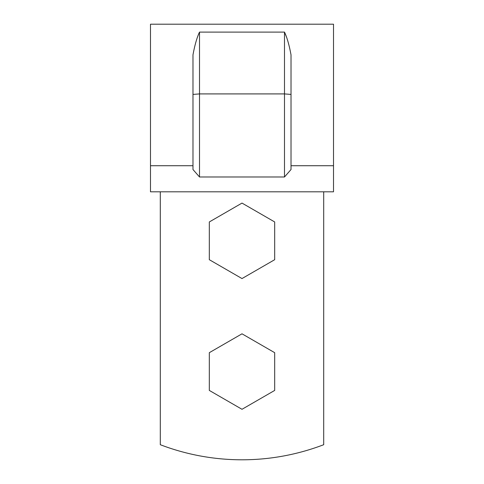 <?xml version="1.0" encoding="UTF-8"?>
<svg xmlns="http://www.w3.org/2000/svg" width="484" height="484" viewBox="0 0 484 484"><rect width="100%" height="100%" fill="white"/><g stroke="black" fill="none" stroke-linecap="round" stroke-linejoin="round"><path stroke-width="0.73" d="M323.705 191.803L323.705 444.711A228.781 228.781 0 0 1 160.295 444.711L160.295 191.803M333.512 165.728L333.512 24.2L150.488 24.2L150.488 191.803L333.512 191.803L333.512 165.728L291.023 165.728M192.977 94.416L192.977 54.892C194.762 45.127 196.94 37.528 199.511 32.095L284.489 32.095C287.036 37.45 289.214 45.048 291.023 54.892L291.023 169.527L284.489 176.987L199.511 176.987L192.977 169.527L192.977 94.416L199.511 93.914L199.511 176.987M150.488 165.728L192.977 165.728M286.461 36.911L284.489 32.095L284.489 176.987M199.511 32.095L199.511 93.914L284.489 93.914L291.023 94.416M209.318 259.696L242 278.566L274.682 259.696L274.682 221.956L242 203.086L209.318 221.956L209.318 259.696M209.318 390.425L242 409.295L274.682 390.425L274.682 352.685L242 333.815L209.318 352.685L209.318 390.425"/></g></svg>

